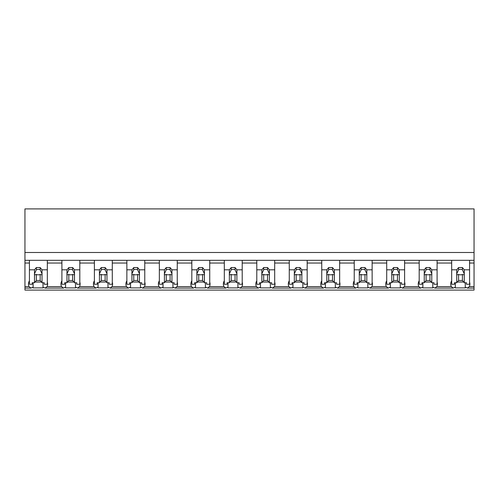 <?xml version="1.0" encoding="UTF-8"?>
<svg xmlns="http://www.w3.org/2000/svg" width="499" height="499" viewBox="0 0 499 499"><rect width="100%" height="100%" fill="white"/><g stroke="black" fill="none" stroke-linecap="round" stroke-linejoin="round"><path stroke-width="0.75" d="M29.429 280.787A11.589 8.196 180 0 0 28.468 284.05A11.589 8.196 180 0 0 29.042 286.601L30.994 288.098L24.95 288.098L24.95 290.1L474.05 290.1L474.05 286.601L469.322 286.601A11.589 8.196 180 0 0 469.896 284.05A11.589 8.196 180 0 0 469.571 282.141M24.95 288.098L24.95 263.029L29.429 263.029L29.429 260.316L474.05 260.316L474.05 252.494L24.95 252.494L24.95 263.029M474.05 252.494L474.05 208.9L24.95 208.9L24.95 252.494M469.322 286.601L467.37 288.098L466.122 287.387A11.589 8.196 -0 0 1 465.261 287.892L455.35 287.892A11.589 8.196 -0 0 1 454.483 287.387L453.235 288.098L434.891 288.098L433.643 287.387A11.589 8.196 -0 0 1 432.776 287.892L422.865 287.892A11.589 8.196 -0 0 1 422.004 287.387L420.757 288.098L402.406 288.098L401.159 287.387A11.589 8.196 -0 0 1 400.298 287.892L390.386 287.892A11.589 8.196 -0 0 1 389.526 287.387L388.278 288.098L369.927 288.098L368.68 287.387A11.589 8.196 -0 0 1 367.819 287.892L357.908 287.892A11.589 8.196 -0 0 1 357.047 287.387L355.793 288.098L337.449 288.098L336.201 287.387A11.589 8.196 -0 0 1 335.334 287.892L325.429 287.892A11.589 8.196 -0 0 1 324.562 287.387L323.315 288.098L304.97 288.098L303.716 287.387A11.589 8.196 -0 0 1 302.856 287.892L292.944 287.892A11.589 8.196 -0 0 1 292.083 287.387L290.836 288.098L272.485 288.098L271.238 287.387A11.589 8.196 -0 0 1 270.377 287.892L260.466 287.892A11.589 8.196 -0 0 1 259.605 287.387L258.357 288.098L240.007 288.098L238.759 287.387A11.589 8.196 -0 0 1 237.898 287.892L227.987 287.892A11.589 8.196 -0 0 1 227.12 287.387L225.872 288.098L207.528 288.098L206.28 287.387A11.589 8.196 -0 0 1 205.413 287.892L195.502 287.892A11.589 8.196 -0 0 1 194.641 287.387L193.394 288.098L175.043 288.098L173.795 287.387A11.589 8.196 -0 0 1 172.935 287.892L163.023 287.892A11.589 8.196 -0 0 1 162.163 287.387L160.915 288.098L142.564 288.098L141.317 287.387A11.589 8.196 -0 0 1 140.456 287.892L130.545 287.892A11.589 8.196 -0 0 1 129.684 287.387L128.43 288.098L110.086 288.098L108.838 287.387A11.589 8.196 -0 0 1 107.971 287.892L98.066 287.892A11.589 8.196 -0 0 1 97.199 287.387L95.951 288.098L77.607 288.098L76.353 287.387A11.589 8.196 -0 0 1 75.492 287.892L65.581 287.892A11.589 8.196 -0 0 1 64.72 287.387L63.473 288.098L45.122 288.098L43.875 287.387A11.589 8.196 -0 0 1 43.014 287.892L33.102 287.892A11.589 8.196 -0 0 1 32.242 287.387L30.994 288.098M24.95 260.316L29.429 260.316L29.429 269.809L34.487 269.809L36.333 267.551L40.17 267.551L42.016 269.809L47.33 269.809L47.33 260.316L47.33 263.029L61.907 263.029L61.907 260.316L61.907 269.809L66.966 269.809L68.812 267.551L72.648 267.551L74.494 269.809L79.809 269.809L79.809 260.316L79.809 263.029L94.386 263.029L94.386 260.316L94.386 269.809L99.444 269.809L101.291 267.551L105.127 267.551L106.973 269.809L112.287 269.809L112.287 260.316L112.287 263.029L126.865 263.029L126.865 260.316L126.865 269.809L131.929 269.809L133.769 267.551L137.612 267.551L139.452 269.809L144.772 269.809L144.772 260.316L144.772 263.029L159.349 263.029L159.349 260.316L159.349 269.809L164.408 269.809L166.254 267.551L170.09 267.551L171.937 269.809L177.251 269.809L177.251 260.316L177.251 263.029L191.828 263.029L191.828 260.316L191.828 269.809L196.887 269.809L198.733 267.551L202.569 267.551L204.415 269.809L209.73 269.809L209.73 260.316L209.73 263.029L224.307 263.029L224.307 260.316L224.307 269.809L229.365 269.809L231.212 267.551L235.048 267.551L236.894 269.809L242.208 269.809L242.208 260.316L242.208 263.029L256.792 263.029L256.792 260.316L256.792 269.809L261.85 269.809L263.697 267.551L267.533 267.551L269.379 269.809L274.693 269.809L274.693 260.316L274.693 263.029L289.27 263.029L289.27 260.316L289.27 269.809L294.329 269.809L296.175 267.551L300.011 267.551L301.858 269.809L307.172 269.809L307.172 260.316L307.172 263.029L321.749 263.029L321.749 260.316L321.749 269.809L326.808 269.809L328.654 267.551L332.49 267.551L334.336 269.809L339.651 269.809L339.651 260.316L339.651 263.029L354.228 263.029L354.228 260.316L354.228 269.809L359.292 269.809L361.133 267.551L364.975 267.551L366.815 269.809L372.135 269.809L372.135 260.316L372.135 263.029L386.713 263.029L386.713 260.316L386.713 269.809L391.771 269.809L393.617 267.551L397.454 267.551L399.3 269.809L404.614 269.809L404.614 260.316L404.614 263.029L419.191 263.029L419.191 260.316L419.191 269.809L424.25 269.809L426.096 267.551L429.932 267.551L431.778 269.809L437.093 269.809L437.093 260.316L437.093 263.029L451.67 263.029L451.67 260.316L451.67 269.809L456.728 269.809L458.575 267.551L462.411 267.551L464.257 269.809L469.571 269.809L469.571 260.316L469.571 263.029L474.05 263.029L474.05 286.601M33.102 282.74L33.102 287.892M43.014 282.74L43.014 287.892M35.073 282.016L41.423 282.016M61.907 280.787A11.589 8.196 180 0 0 60.947 284.05A11.589 8.196 180 0 0 61.52 286.601L47.074 286.601A11.589 8.196 180 0 0 47.648 284.05A11.589 8.196 180 0 0 47.33 282.141M47.074 286.601L45.122 288.098M474.05 260.316L474.05 263.029M451.67 280.787A11.589 8.196 180 0 0 450.716 284.05A11.589 8.196 180 0 0 451.289 286.601L436.837 286.601L434.891 288.098M451.289 286.601L453.235 288.098M455.35 282.74L455.35 287.892M465.261 282.74L465.261 287.892M457.321 282.016L463.671 282.016M436.837 286.601A11.589 8.196 180 0 0 437.411 284.05A11.589 8.196 180 0 0 437.093 282.141M61.52 286.601L63.473 288.098M65.581 282.74L65.581 287.892M75.492 282.74L75.492 287.892M67.558 282.016L73.902 282.016M94.386 280.787A11.589 8.196 180 0 0 93.425 284.05A11.589 8.196 180 0 0 93.999 286.601L79.553 286.601A11.589 8.196 180 0 0 80.127 284.05A11.589 8.196 180 0 0 79.809 282.141M79.553 286.601L77.607 288.098M93.999 286.601L95.951 288.098M98.066 282.74L98.066 287.892M107.971 282.74L107.971 287.892M100.037 282.016L106.381 282.016M126.865 280.787A11.589 8.196 180 0 0 125.91 284.05A11.589 8.196 180 0 0 126.484 286.601L112.032 286.601A11.589 8.196 180 0 0 112.612 284.05A11.589 8.196 180 0 0 112.287 282.141M112.032 286.601L110.086 288.098M126.484 286.601L128.43 288.098M130.545 282.74L130.545 287.892M140.456 282.74L140.456 287.892M132.516 282.016L138.865 282.016M159.349 280.787A11.589 8.196 180 0 0 158.389 284.05A11.589 8.196 180 0 0 158.963 286.601L144.517 286.601A11.589 8.196 180 0 0 145.09 284.05A11.589 8.196 180 0 0 144.772 282.141M144.517 286.601L142.564 288.098M158.963 286.601L160.915 288.098M163.023 282.74L163.023 287.892M172.935 282.74L172.935 287.892M165.001 282.016L171.344 282.016M191.828 280.787A11.589 8.196 180 0 0 190.868 284.05A11.589 8.196 180 0 0 191.441 286.601L176.995 286.601A11.589 8.196 180 0 0 177.569 284.05A11.589 8.196 180 0 0 177.251 282.141M176.995 286.601L175.043 288.098M191.441 286.601L193.394 288.098M195.502 282.74L195.502 287.892M205.413 282.74L205.413 287.892M197.479 282.016L203.823 282.016M224.307 280.787A11.589 8.196 180 0 0 223.352 284.05A11.589 8.196 180 0 0 223.926 286.601L209.474 286.601A11.589 8.196 180 0 0 210.048 284.05A11.589 8.196 180 0 0 209.73 282.141M209.474 286.601L207.528 288.098M223.926 286.601L225.872 288.098M227.987 282.74L227.987 287.892M237.898 282.74L237.898 287.892M229.958 282.016L236.308 282.016M256.792 280.787A11.589 8.196 180 0 0 255.831 284.05A11.589 8.196 180 0 0 256.405 286.601L241.959 286.601A11.589 8.196 180 0 0 242.533 284.05A11.589 8.196 180 0 0 242.208 282.141M241.959 286.601L240.007 288.098M256.405 286.601L258.357 288.098M260.466 282.74L260.466 287.892M270.377 282.74L270.377 287.892M262.437 282.016L268.786 282.016M289.27 280.787A11.589 8.196 180 0 0 288.31 284.05A11.589 8.196 180 0 0 288.884 286.601L274.438 286.601A11.589 8.196 180 0 0 275.011 284.05A11.589 8.196 180 0 0 274.693 282.141M274.438 286.601L272.485 288.098M288.884 286.601L290.836 288.098M292.944 282.74L292.944 287.892M302.856 282.74L302.856 287.892M294.921 282.016L301.265 282.016M321.749 280.787A11.589 8.196 180 0 0 320.788 284.05A11.589 8.196 180 0 0 321.362 286.601L306.916 286.601A11.589 8.196 180 0 0 307.49 284.05A11.589 8.196 180 0 0 307.172 282.141M306.916 286.601L304.97 288.098M321.362 286.601L323.315 288.098M325.429 282.74L325.429 287.892M335.334 282.74L335.334 287.892M327.4 282.016L333.744 282.016M354.228 280.787A11.589 8.196 180 0 0 353.273 284.05A11.589 8.196 180 0 0 353.847 286.601L339.395 286.601A11.589 8.196 180 0 0 339.975 284.05A11.589 8.196 180 0 0 339.651 282.141M339.395 286.601L337.449 288.098M353.847 286.601L355.793 288.098M357.908 282.74L357.908 287.892M367.819 282.74L367.819 287.892M359.879 282.016L366.229 282.016M386.713 280.787A11.589 8.196 180 0 0 385.752 284.05A11.589 8.196 180 0 0 386.326 286.601L371.88 286.601A11.589 8.196 180 0 0 372.454 284.05A11.589 8.196 180 0 0 372.135 282.141M371.88 286.601L369.927 288.098M386.326 286.601L388.278 288.098M390.386 282.74L390.386 287.892M400.298 282.74L400.298 287.892M392.364 282.016L398.707 282.016M419.191 280.787A11.589 8.196 180 0 0 418.231 284.05A11.589 8.196 180 0 0 418.804 286.601L404.358 286.601A11.589 8.196 180 0 0 404.932 284.05A11.589 8.196 180 0 0 404.614 282.141M404.358 286.601L402.406 288.098M418.804 286.601L420.757 288.098M422.865 282.74L422.865 287.892M432.776 282.74L432.776 287.892M424.842 282.016L431.186 282.016M42.016 269.809L42.016 273.851A3.836 2.713 180 0 1 42.084 274.375A3.836 2.713 180 0 1 42.016 274.899L42.016 282.74L44.261 282.74L44.261 284.274L47.33 284.274L47.33 269.809M34.487 269.809L34.487 273.851A3.836 2.713 180 0 0 34.412 274.375A3.836 2.713 180 0 0 34.487 274.899L34.487 282.74L32.242 282.74L32.242 284.274L29.429 284.274L29.429 269.809M34.487 273.851L36.333 269.766A3.836 2.713 0 0 1 40.17 269.766L40.17 267.551M36.333 267.551L36.333 269.766M42.016 273.851L40.17 269.766M42.016 274.899L40.17 274.462L40.17 280.482L42.016 282.74M34.487 282.74L36.333 280.482L40.17 280.482M34.487 274.899L36.333 274.462A3.836 2.713 180 0 0 40.17 274.462M36.333 274.462L36.333 280.482M74.494 269.809L74.494 273.851A3.836 2.713 180 0 1 74.563 274.375A3.836 2.713 180 0 1 74.494 274.899L74.494 282.74L76.74 282.74L76.74 284.274L79.809 284.274L79.809 269.809M66.966 269.809L66.966 273.851A3.836 2.713 180 0 0 66.891 274.375A3.836 2.713 180 0 0 66.966 274.899L66.966 282.74L64.72 282.74L64.72 284.274L61.907 284.274L61.907 269.809M66.966 273.851L68.812 269.766A3.836 2.713 0 0 1 72.648 269.766L72.648 267.551M68.812 267.551L68.812 269.766M74.494 273.851L72.648 269.766M74.494 274.899L72.648 274.462L72.648 280.482L74.494 282.74M66.966 282.74L68.812 280.482L72.648 280.482M66.966 274.899L68.812 274.462A3.836 2.713 180 0 0 72.648 274.462M68.812 274.462L68.812 280.482M106.973 269.809L106.973 273.851A3.836 2.713 180 0 1 107.048 274.375A3.836 2.713 180 0 1 106.973 274.899L106.973 282.74L109.219 282.74L109.219 284.274L112.287 284.274L112.287 269.809M99.444 269.809L99.444 273.851A3.836 2.713 180 0 0 99.376 274.375A3.836 2.713 180 0 0 99.444 274.899L99.444 282.74L97.199 282.74L97.199 284.274L94.386 284.274L94.386 269.809M99.444 273.851L101.291 269.766A3.836 2.713 0 0 1 105.127 269.766L105.127 267.551M101.291 267.551L101.291 269.766M106.973 273.851L105.127 269.766M106.973 274.899L105.127 274.462L105.127 280.482L106.973 282.74M99.444 282.74L101.291 280.482L105.127 280.482M99.444 274.899L101.291 274.462A3.836 2.713 180 0 0 105.127 274.462M101.291 274.462L101.291 280.482M139.452 269.809L139.452 273.851A3.836 2.713 180 0 1 139.527 274.375A3.836 2.713 180 0 1 139.452 274.899L139.452 282.74L141.704 282.74L141.704 284.274L144.772 284.274L144.772 269.809M131.929 269.809L131.929 273.851A3.836 2.713 180 0 0 131.855 274.375A3.836 2.713 180 0 0 131.929 274.899L131.929 282.74L129.678 282.74L129.678 284.274L126.865 284.274L126.865 269.809M131.929 273.851L133.769 269.766A3.836 2.713 0 0 1 137.612 269.766L137.612 267.551M133.769 267.551L133.769 269.766M139.452 273.851L137.612 269.766M139.452 274.899L137.612 274.462L137.612 280.482L139.452 282.74M131.929 282.74L133.769 280.482L137.612 280.482M131.929 274.899L133.769 274.462A3.836 2.713 180 0 0 137.612 274.462M133.769 274.462L133.769 280.482M171.937 269.809L171.937 273.851A3.836 2.713 180 0 1 172.005 274.375A3.836 2.713 180 0 1 171.937 274.899L171.937 282.74L174.182 282.74L174.182 284.274L177.251 284.274L177.251 269.809M164.408 269.809L164.408 273.851A3.836 2.713 180 0 0 164.333 274.375A3.836 2.713 180 0 0 164.408 274.899L164.408 282.74L162.163 282.74L162.163 284.274L159.349 284.274L159.349 269.809M164.408 273.851L166.254 269.766A3.836 2.713 0 0 1 170.09 269.766L170.09 267.551M166.254 267.551L166.254 269.766M171.937 273.851L170.09 269.766M171.937 274.899L170.09 274.462L170.09 280.482L171.937 282.74M164.408 282.74L166.254 280.482L170.09 280.482M164.408 274.899L166.254 274.462A3.836 2.713 180 0 0 170.09 274.462M166.254 274.462L166.254 280.482M204.415 269.809L204.415 273.851A3.836 2.713 180 0 1 204.49 274.375A3.836 2.713 180 0 1 204.415 274.899L204.415 282.74L206.661 282.74L206.661 284.274L209.73 284.274L209.73 269.809M196.887 269.809L196.887 273.851A3.836 2.713 180 0 0 196.818 274.375A3.836 2.713 180 0 0 196.887 274.899L196.887 282.74L194.641 282.74L194.641 284.274L191.828 284.274L191.828 269.809M196.887 273.851L198.733 269.766A3.836 2.713 0 0 1 202.569 269.766L202.569 267.551M198.733 267.551L198.733 269.766M204.415 273.851L202.569 269.766M204.415 274.899L202.569 274.462L202.569 280.482L204.415 282.74M196.887 282.74L198.733 280.482L202.569 280.482M196.887 274.899L198.733 274.462A3.836 2.713 180 0 0 202.569 274.462M198.733 274.462L198.733 280.482M236.894 269.809L236.894 273.851A3.836 2.713 180 0 1 236.969 274.375A3.836 2.713 180 0 1 236.894 274.899L236.894 282.74L239.14 282.74L239.14 284.274L242.208 284.274L242.208 269.809M229.365 269.809L229.365 273.851A3.836 2.713 180 0 0 229.297 274.375A3.836 2.713 180 0 0 229.365 274.899L229.365 282.74L227.12 282.74L227.12 284.274L224.307 284.274L224.307 269.809M229.365 273.851L231.212 269.766A3.836 2.713 0 0 1 235.048 269.766L235.048 267.551M231.212 267.551L231.212 269.766M236.894 273.851L235.048 269.766M236.894 274.899L235.048 274.462L235.048 280.482L236.894 282.74M229.365 282.74L231.212 280.482L235.048 280.482M229.365 274.899L231.212 274.462A3.836 2.713 180 0 0 235.048 274.462M231.212 274.462L231.212 280.482M269.379 269.809L269.379 273.851A3.836 2.713 180 0 1 269.448 274.375A3.836 2.713 180 0 1 269.379 274.899L269.379 282.74L271.624 282.74L271.624 284.274L274.693 284.274L274.693 269.809M261.85 269.809L261.85 273.851A3.836 2.713 180 0 0 261.775 274.375A3.836 2.713 180 0 0 261.85 274.899L261.85 282.74L259.605 282.74L259.605 284.274L256.792 284.274L256.792 269.809M261.85 273.851L263.697 269.766A3.836 2.713 0 0 1 267.533 269.766L267.533 267.551M263.697 267.551L263.697 269.766M269.379 273.851L267.533 269.766M269.379 274.899L267.533 274.462L267.533 280.482L269.379 282.74M261.85 282.74L263.697 280.482L267.533 280.482M261.85 274.899L263.697 274.462A3.836 2.713 180 0 0 267.533 274.462M263.697 274.462L263.697 280.482M301.858 269.809L301.858 273.851A3.836 2.713 180 0 1 301.926 274.375A3.836 2.713 180 0 1 301.858 274.899L301.858 282.74L304.103 282.74L304.103 284.274L307.172 284.274L307.172 269.809M294.329 269.809L294.329 273.851A3.836 2.713 180 0 0 294.254 274.375A3.836 2.713 180 0 0 294.329 274.899L294.329 282.74L292.083 282.74L292.083 284.274L289.27 284.274L289.27 269.809M294.329 273.851L296.175 269.766A3.836 2.713 0 0 1 300.011 269.766L300.011 267.551M296.175 267.551L296.175 269.766M301.858 273.851L300.011 269.766M301.858 274.899L300.011 274.462L300.011 280.482L301.858 282.74M294.329 282.74L296.175 280.482L300.011 280.482M294.329 274.899L296.175 274.462A3.836 2.713 180 0 0 300.011 274.462M296.175 274.462L296.175 280.482M334.336 269.809L334.336 273.851A3.836 2.713 180 0 1 334.411 274.375A3.836 2.713 180 0 1 334.336 274.899L334.336 282.74L336.582 282.74L336.582 284.274L339.651 284.274L339.651 269.809M326.808 269.809L326.808 273.851A3.836 2.713 180 0 0 326.739 274.375A3.836 2.713 180 0 0 326.808 274.899L326.808 282.74L324.562 282.74L324.562 284.274L321.749 284.274L321.749 269.809M326.808 273.851L328.654 269.766A3.836 2.713 0 0 1 332.49 269.766L332.49 267.551M328.654 267.551L328.654 269.766M334.336 273.851L332.49 269.766M334.336 274.899L332.49 274.462L332.49 280.482L334.336 282.74M326.808 282.74L328.654 280.482L332.49 280.482M326.808 274.899L328.654 274.462A3.836 2.713 180 0 0 332.49 274.462M328.654 274.462L328.654 280.482M366.815 269.809L366.815 273.851A3.836 2.713 180 0 1 366.89 274.375A3.836 2.713 180 0 1 366.815 274.899L366.815 282.74L369.067 282.74L369.067 284.274L372.135 284.274L372.135 269.809M359.292 269.809L359.292 273.851A3.836 2.713 180 0 0 359.218 274.375A3.836 2.713 180 0 0 359.292 274.899L359.292 282.74L357.041 282.74L357.041 284.274L354.228 284.274L354.228 269.809M359.292 273.851L361.133 269.766A3.836 2.713 0 0 1 364.975 269.766L364.975 267.551M361.133 267.551L361.133 269.766M366.815 273.851L364.975 269.766M366.815 274.899L364.975 274.462L364.975 280.482L366.815 282.74M359.292 282.74L361.133 280.482L364.975 280.482M359.292 274.899L361.133 274.462A3.836 2.713 180 0 0 364.975 274.462M361.133 274.462L361.133 280.482M399.3 269.809L399.3 273.851A3.836 2.713 180 0 1 399.368 274.375A3.836 2.713 180 0 1 399.3 274.899L399.3 282.74L401.545 282.74L401.545 284.274L404.614 284.274L404.614 269.809M391.771 269.809L391.771 273.851A3.836 2.713 180 0 0 391.696 274.375A3.836 2.713 180 0 0 391.771 274.899L391.771 282.74L389.526 282.74L389.526 284.274L386.713 284.274L386.713 269.809M391.771 273.851L393.617 269.766A3.836 2.713 0 0 1 397.454 269.766L397.454 267.551M393.617 267.551L393.617 269.766M399.3 273.851L397.454 269.766M399.3 274.899L397.454 274.462L397.454 280.482L399.3 282.74M391.771 282.74L393.617 280.482L397.454 280.482M391.771 274.899L393.617 274.462A3.836 2.713 180 0 0 397.454 274.462M393.617 274.462L393.617 280.482M431.778 269.809L431.778 273.851A3.836 2.713 180 0 1 431.853 274.375A3.836 2.713 180 0 1 431.778 274.899L431.778 282.74L434.024 282.74L434.024 284.274L437.093 284.274L437.093 269.809M424.25 269.809L424.25 273.851A3.836 2.713 180 0 0 424.181 274.375A3.836 2.713 180 0 0 424.25 274.899L424.25 282.74L422.004 282.74L422.004 284.274L419.191 284.274L419.191 269.809M424.25 273.851L426.096 269.766A3.836 2.713 0 0 1 429.932 269.766L429.932 267.551M426.096 267.551L426.096 269.766M431.778 273.851L429.932 269.766M431.778 274.899L429.932 274.462L429.932 280.482L431.778 282.74M424.25 282.74L426.096 280.482L429.932 280.482M424.25 274.899L426.096 274.462A3.836 2.713 180 0 0 429.932 274.462M426.096 274.462L426.096 280.482M464.257 269.809L464.257 273.851A3.836 2.713 180 0 1 464.332 274.375A3.836 2.713 180 0 1 464.257 274.899L464.257 282.74L466.503 282.74L466.503 284.274L469.571 284.274L469.571 269.809M456.728 269.809L456.728 273.851A3.836 2.713 180 0 0 456.66 274.375A3.836 2.713 180 0 0 456.728 274.899L456.728 282.74L454.483 282.74L454.483 284.274L451.67 284.274L451.67 269.809M456.728 273.851L458.575 269.766A3.836 2.713 0 0 1 462.411 269.766L462.411 267.551M458.575 267.551L458.575 269.766M464.257 273.851L462.411 269.766M464.257 274.899L462.411 274.462L462.411 280.482L464.257 282.74M456.728 282.74L458.575 280.482L462.411 280.482M456.728 274.899L458.575 274.462A3.836 2.713 180 0 0 462.411 274.462M458.575 274.462L458.575 280.482M29.042 286.601L24.95 286.601M474.05 288.098L467.37 288.098"/></g></svg>
